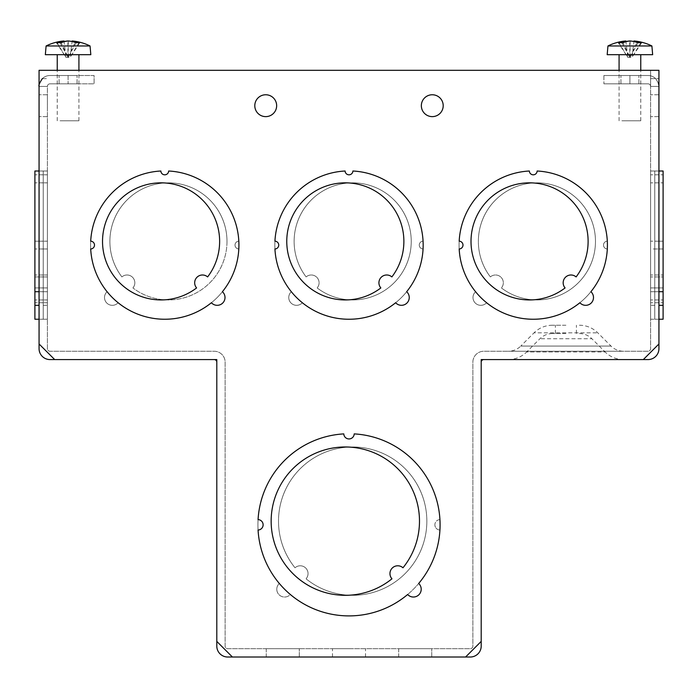 <?xml version="1.0" encoding="UTF-8"?>
<svg xmlns="http://www.w3.org/2000/svg" width="698" height="698" viewBox="0 0 698 698"><rect width="100%" height="100%" fill="white"/><g stroke="black" fill="none" stroke-linecap="round" stroke-linejoin="round"><path stroke-width="0.52" stroke-dasharray="3.49 2.62" d="M47.394 276.923L47.394 182.841L47.394 276.923L39.062 276.923L39.062 182.841L39.062 299.948L39.062 182.841L39.062 299.948L39.062 182.841L39.062 299.948L39.062 274.995L39.062 276.923L47.394 276.923L47.394 274.995L47.394 299.948L47.394 182.841L47.394 287.934L39.062 287.934L47.394 287.934L47.394 299.948L47.394 182.841L47.394 276.923L39.062 276.923M43.224 287.934L43.224 182.841L43.224 299.948L43.224 287.934L34.9 287.934L34.9 182.841L34.9 299.948L34.9 182.841L34.9 299.948L34.9 287.934L43.224 287.934L43.224 241.395L43.224 299.948L43.224 274.995L43.224 276.923L34.9 276.923L43.224 276.923L43.224 182.841L43.224 299.948L43.224 287.934L34.9 287.934M43.224 241.176L43.224 319.239L43.224 171.01L43.224 241.176L34.9 241.176L34.9 319.239L34.9 171.01L34.9 319.239L34.9 171.01L34.9 319.239L43.224 319.239L43.224 171.01L34.9 171.01L34.9 241.176L43.224 241.176L43.224 248.977L34.9 248.977L43.224 248.977L43.224 319.239L43.224 302.74L34.9 302.74L43.224 302.74L43.224 305.323L43.224 291.712L39.062 291.712L39.062 245.077L39.062 319.239L39.062 171.01L39.062 319.239L39.062 171.01L39.062 319.239L39.062 291.712L47.394 291.712L47.394 319.239L47.394 245.077L47.394 291.712L39.062 291.712L47.394 291.712L47.394 319.239L47.394 248.977L39.062 248.977L47.394 248.977L47.394 171.01L39.062 171.01L39.062 245.077L39.062 171.01L39.062 174.814L39.062 171.01L43.224 171.01L43.224 245.077L43.224 171.01L43.224 174.814L43.224 171.01L34.9 171.01L34.9 174.814L34.9 171.01L43.224 171.01L43.224 241.176L34.9 241.176M658.938 287.934L658.938 182.841L658.938 299.948L658.938 287.934L650.606 287.934L650.606 182.841L650.606 299.948L650.606 182.841L650.606 299.948L650.606 182.841L650.606 299.948L650.606 287.934L658.938 287.934L658.938 182.841L658.938 299.948L658.938 274.995L658.938 276.923L650.606 276.923L658.938 276.923L658.938 182.841L658.938 299.948L658.938 287.934L650.606 287.934M47.394 287.934L39.062 287.934M658.938 276.923L650.606 276.923M43.224 291.712L34.9 291.712L43.224 291.712L43.224 245.077L43.224 248.977L34.9 248.977M34.9 241.395L34.9 182.841L34.9 241.395M43.224 302.74L34.9 302.74M43.224 171.01L34.9 171.01L43.224 171.01M43.224 248.977L43.224 319.239L39.062 319.239L47.394 319.239L47.394 245.077L47.394 319.239L39.062 319.239L47.394 319.239M43.224 276.923L34.9 276.923M663.1 241.395L663.1 182.841L663.1 241.395M654.776 276.923L654.776 182.841L654.776 299.948L654.776 274.995L654.776 276.923L663.1 276.923L654.776 276.923L654.776 182.841L654.776 299.948L654.776 287.934L663.1 287.934L654.776 287.934L654.776 182.841L654.776 299.948L654.776 274.995L654.776 276.923L663.1 276.923M654.776 291.712L663.1 291.712L654.776 291.712L654.776 171.01L654.776 319.239L654.776 171.01L654.776 319.239L654.776 245.077L654.776 248.977L663.1 248.977L663.1 319.239L663.1 245.077L663.1 319.239L663.1 245.077L663.1 319.239L654.776 319.239L654.776 291.712L658.938 291.712L650.606 291.712L650.606 171.01L650.606 319.239L650.606 171.01L650.606 319.239L650.606 171.01L650.606 319.239L650.606 291.712L658.938 291.712L650.606 291.712M658.938 248.977L658.938 171.01L658.938 319.239L658.938 171.01L654.776 171.01L654.776 245.077L654.776 171.01L654.776 174.814L654.776 171.01L658.938 171.01L650.606 171.01L650.606 174.814L650.606 171.01L658.938 171.01L650.606 171.01L658.938 171.01L658.938 248.977L650.606 248.977M654.776 241.176L663.1 241.176L663.1 245.077L663.1 171.01L663.1 174.814L663.1 171.01L654.776 171.01L663.1 171.01L663.1 241.176L654.776 241.176L663.1 241.176L663.1 245.077L663.1 171.01L663.1 248.977L654.776 248.977L663.1 248.977M654.776 302.74L663.1 302.74M663.1 171.01L663.1 174.814L663.1 171.01L654.776 171.01L663.1 171.01L663.1 241.176M654.776 248.977L654.776 319.239L658.938 319.239L650.606 319.239M654.776 287.934L663.1 287.934M398.698 657.019L398.698 648.695L431.748 648.695L398.698 648.695L431.748 648.695L398.698 648.695L398.698 657.019L431.748 657.019L431.748 648.695L431.748 657.019L398.698 657.019M266.252 657.019L266.252 648.695L299.302 648.695L266.252 648.695L299.302 648.695L266.252 648.695L266.252 657.019L299.302 657.019L299.302 648.695L299.302 657.019L266.252 657.019M68.081 75.506L94.099 75.506L94.099 83.839L49.994 83.839A2.6 2.6 0 0 0 47.394 86.439L47.394 348.651A2.6 2.6 0 0 0 49.994 351.251L214.199 351.251A10.932 10.932 0 0 1 225.131 362.183L225.131 646.095A2.6 2.6 0 0 0 227.731 648.695L470.269 648.695A2.6 2.6 0 0 0 472.869 646.095L472.869 362.183A10.932 10.932 0 0 1 483.801 351.251L648.006 351.251A2.6 2.6 0 0 0 650.606 348.651L650.606 70.306L650.606 86.439L650.606 70.306L650.606 78.63L650.606 70.306L658.938 70.306L658.938 86.439L658.938 70.306L650.606 70.306L658.938 70.306L650.606 70.306L650.606 348.651A2.6 2.6 0 0 1 648.006 351.251L483.801 351.251A10.932 10.932 0 0 0 472.869 362.183L472.869 646.095A2.6 2.6 0 0 1 470.269 648.695L227.731 648.695A2.6 2.6 0 0 1 225.131 646.095L225.131 362.183A10.932 10.932 0 0 0 214.199 351.251L49.994 351.251A2.6 2.6 0 0 1 47.394 348.651L47.394 86.439A2.6 2.6 0 0 1 49.994 83.839L94.099 83.839L94.099 75.506L49.994 75.506A10.932 10.932 0 0 0 42.342 78.63A10.932 10.932 0 0 1 49.994 75.506A10.932 10.932 0 0 0 42.342 78.63C39.516 82.949 38.416 85.549 39.062 86.439L39.062 70.306L39.062 86.439C38.416 85.557 39.507 82.957 42.342 78.63A10.932 10.932 0 0 1 49.994 75.506L77.068 75.506L68.081 75.506L68.081 83.839L49.994 83.839A2.6 2.6 0 0 0 47.394 86.439L39.062 86.439L47.394 86.439A2.6 2.6 0 0 1 49.994 83.839L77.068 83.839L68.081 83.839L68.081 75.506M658.362 82.94L655.658 78.63A10.932 10.932 0 0 0 648.006 75.506L620.932 75.506L648.006 75.506A10.932 10.932 0 0 1 655.658 78.63A10.932 10.932 0 0 0 648.006 75.506L603.901 75.506L648.006 75.506A10.932 10.932 0 0 1 655.658 78.63C658.484 82.949 659.584 85.549 658.938 86.439L658.825 84.894M629.919 83.839L648.006 83.839A2.6 2.6 0 0 1 650.606 86.439L650.606 78.63L650.606 86.439A2.6 2.6 0 0 0 648.006 83.839L603.901 83.839L648.006 83.839A2.6 2.6 0 0 1 650.606 86.439L658.938 86.439L650.606 86.439A2.6 2.6 0 0 0 648.006 83.839L603.901 83.839L629.919 83.839L629.919 75.506L603.901 75.506L629.919 75.506L629.919 83.839M349 648.695L332.475 648.695L349 648.695M349 657.019L332.475 657.019L349 657.019M650.606 105.695L650.606 94.762L650.606 105.695M658.938 105.695L658.938 94.762L658.938 105.695M39.062 105.695L39.062 94.762L39.062 105.695M47.394 105.695L47.394 94.762L47.394 105.695M565.904 325.224L552.415 325.224L565.904 325.224M565.904 333.557L552.415 333.557L565.904 333.557M552.415 325.224C545.269 325.329 539.135 327.868 534.014 332.85L597.793 332.85L534.014 332.85L520.795 346.068L611.012 346.068L520.795 346.068A17.694 17.694 0 0 1 508.284 351.251L623.523 351.251L508.284 351.251M579.392 325.224C586.538 325.329 592.672 327.868 597.793 332.85L611.012 346.068A17.694 17.694 0 0 0 623.523 351.251M579.392 333.557C584.252 333.627 588.423 335.354 591.904 338.739L539.903 338.739L591.904 338.739L605.122 351.958L565.904 351.958L605.122 351.958A26.027 26.027 0 0 0 623.523 359.575L508.284 359.575L623.523 359.575M552.415 333.557C547.555 333.627 543.384 335.354 539.903 338.739L526.685 351.958L565.904 351.958L526.685 351.958A26.027 26.027 0 0 1 508.284 359.575M39.062 171.01L47.394 171.01L39.062 171.01L47.394 171.01L47.394 245.077L47.394 171.01L47.394 245.077L47.394 171.01L39.062 171.01L47.394 171.01L47.394 291.712M47.394 248.977L39.062 248.977M483.801 359.575L643.32 359.575L658.938 343.966L658.938 70.306L39.062 70.306L39.062 348.651A10.932 10.932 0 0 0 49.994 359.575L214.199 359.575A2.6 2.6 0 0 1 216.799 362.183L216.799 646.095A10.932 10.932 0 0 0 227.731 657.019L470.269 657.019A10.932 10.932 0 0 0 481.201 646.095L481.201 362.183A2.6 2.6 0 0 1 483.801 359.575L648.006 359.575A10.932 10.932 0 0 0 658.938 348.651L658.938 70.306L39.062 70.306L39.062 343.966L54.68 359.575L214.199 359.575M216.799 362.183L216.799 641.41L232.417 657.019L465.583 657.019L232.417 657.019L465.583 657.019L481.201 641.41L481.201 359.575L481.201 641.41L481.201 359.575L643.32 359.575L658.938 343.966L658.938 70.306L658.938 343.966L658.938 70.306L39.062 70.306L47.394 70.306L39.062 70.306L47.394 70.306L39.062 70.306L47.394 70.306L39.062 70.306L39.062 343.966L39.062 70.306L39.062 343.966L54.68 359.575L216.799 359.575L216.799 641.41L232.417 657.019L465.583 657.019L481.201 641.41L481.201 362.183M658.938 171.01L658.938 174.814L658.938 171.01L650.606 171.01L658.938 171.01M47.394 302.74L39.062 302.74M47.394 241.176L39.062 241.176M658.938 302.74L650.606 302.74M658.938 241.176L650.606 241.176M658.938 86.439C659.584 85.557 658.493 82.957 655.658 78.63C658.484 82.949 659.584 85.549 658.938 86.439L650.606 86.439L658.938 86.439M42.342 78.63L47.394 78.63L42.342 78.63C39.516 82.949 38.416 85.549 39.062 86.439L39.062 86.325M39.062 86.439L47.394 86.439L39.062 86.439M490.38 276.923A7.809 7.809 0 0 1 503.328 282.795A7.809 7.809 0 0 0 490.38 276.923A58.553 58.553 0 0 1 536.928 182.841A58.553 58.553 0 0 1 595.473 241.395A58.553 58.553 0 0 0 536.928 182.841A58.553 58.553 0 0 0 478.374 241.395A58.553 58.553 0 0 1 536.928 182.841A58.553 58.553 0 0 1 562.885 293.875A58.553 58.553 0 0 1 501.4 287.934A58.553 58.553 0 0 0 595.473 241.395A58.553 58.553 0 0 1 501.4 287.934A58.553 58.553 0 0 0 595.473 241.395A58.553 58.553 0 0 0 536.928 182.841A58.553 58.553 0 0 0 490.38 276.923A7.809 7.809 0 0 1 501.042 277.281A7.809 7.809 0 0 1 501.4 287.934A7.809 7.809 0 0 0 503.328 282.795A7.809 7.809 0 0 1 501.4 287.934A7.809 7.809 0 0 0 501.042 277.281A7.809 7.809 0 0 0 490.38 276.923A58.553 58.553 0 0 1 478.374 241.395A58.553 58.553 0 0 0 490.38 276.923M306.134 276.923A7.809 7.809 0 0 1 319.082 282.795A7.809 7.809 0 0 0 306.134 276.923A58.553 58.553 0 0 1 352.682 182.841A58.553 58.553 0 0 1 411.235 241.395A58.553 58.553 0 0 0 352.682 182.841A58.553 58.553 0 0 0 294.128 241.395A58.553 58.553 0 0 1 352.682 182.841A58.553 58.553 0 0 1 378.648 293.875A58.553 58.553 0 0 1 317.154 287.934A58.553 58.553 0 0 0 411.235 241.395A58.553 58.553 0 0 1 317.154 287.934A58.553 58.553 0 0 0 411.235 241.395A58.553 58.553 0 0 0 352.682 182.841A58.553 58.553 0 0 0 306.134 276.923A7.809 7.809 0 0 1 316.796 277.281A7.809 7.809 0 0 1 317.154 287.934A7.809 7.809 0 0 0 319.082 282.795A7.809 7.809 0 0 1 317.154 287.934A7.809 7.809 0 0 0 316.796 277.281A7.809 7.809 0 0 0 306.134 276.923A58.553 58.553 0 0 1 294.128 241.395A58.553 58.553 0 0 0 306.134 276.923M295.018 567.788A7.809 7.809 0 0 1 308.045 573.59A7.809 7.809 0 0 0 295.018 567.788A74.163 74.163 0 0 1 352.682 446.982A74.163 74.163 0 0 1 426.844 521.144A74.163 74.163 0 0 0 352.682 446.982A74.163 74.163 0 0 0 278.511 521.144A74.163 74.163 0 0 1 352.682 446.982A74.163 74.163 0 0 1 384.633 588.074A74.163 74.163 0 0 1 306.038 578.808A74.163 74.163 0 0 0 426.844 521.144A74.163 74.163 0 0 1 306.038 578.808A74.163 74.163 0 0 0 426.844 521.144A74.163 74.163 0 0 0 352.682 446.982A74.163 74.163 0 0 0 295.018 567.788A74.163 74.163 0 0 1 278.511 521.144A74.163 74.163 0 0 0 295.018 567.788A7.809 7.809 0 0 1 305.759 568.067A7.809 7.809 0 0 1 306.038 578.808A7.809 7.809 0 0 0 308.045 573.59A7.809 7.809 0 0 1 306.038 578.808A7.809 7.809 0 0 0 305.759 568.067A7.809 7.809 0 0 0 295.018 567.788M421.348 105.695A10.932 10.932 0 0 0 432.271 116.627A10.932 10.932 0 0 0 443.204 105.695A10.932 10.932 0 0 0 432.271 94.762A10.932 10.932 0 0 0 421.348 105.695A10.932 10.932 0 0 0 432.271 116.627A10.932 10.932 0 0 0 443.204 105.695A10.932 10.932 0 0 0 432.271 94.762A10.932 10.932 0 0 0 421.348 105.695A10.932 10.932 0 0 1 432.271 94.762A10.932 10.932 0 0 1 443.204 105.695A10.932 10.932 0 0 1 432.271 116.627A10.932 10.932 0 0 1 421.348 105.695M254.796 105.695A10.932 10.932 0 0 0 265.729 116.627A10.932 10.932 0 0 0 276.652 105.695A10.932 10.932 0 0 0 265.729 94.762A10.932 10.932 0 0 0 254.796 105.695A10.932 10.932 0 0 0 265.729 116.627A10.932 10.932 0 0 0 276.652 105.695A10.932 10.932 0 0 0 265.729 94.762A10.932 10.932 0 0 0 254.796 105.695A10.932 10.932 0 0 1 265.729 94.762A10.932 10.932 0 0 1 276.652 105.695A10.932 10.932 0 0 1 265.729 116.627A10.932 10.932 0 0 1 254.796 105.695M238.821 241.176A3.9 3.9 0 0 0 235.017 245.077A3.9 3.9 0 0 1 238.821 241.176A74.163 74.163 0 0 0 168.654 171.01A3.9 3.9 0 0 1 164.754 174.814A3.9 3.9 0 0 1 160.854 171.01A3.9 3.9 0 0 0 164.754 174.814A3.9 3.9 0 0 0 168.654 171.01A74.163 74.163 0 0 1 238.821 241.176A3.9 3.9 0 0 0 235.017 245.077A3.9 3.9 0 0 0 238.821 248.977A74.163 74.163 0 0 1 118.119 302.74A7.809 7.809 0 0 1 104.508 297.514A7.809 7.809 0 0 0 118.119 302.74A74.163 74.163 0 0 0 238.821 248.977A3.9 3.9 0 0 1 235.017 245.077A3.9 3.9 0 0 0 238.821 248.977A74.163 74.163 0 0 1 118.119 302.74A7.809 7.809 0 0 1 106.794 303.037A7.809 7.809 0 0 1 107.091 291.712A74.163 74.163 0 0 1 90.592 245.077A74.163 74.163 0 0 0 107.091 291.712A7.809 7.809 0 0 0 104.508 297.514A7.809 7.809 0 0 1 107.091 291.712A74.163 74.163 0 0 1 160.854 171.01A74.163 74.163 0 0 0 90.592 245.077A74.163 74.163 0 0 1 160.854 171.01A3.9 3.9 0 0 0 164.754 174.814A3.9 3.9 0 0 0 168.654 171.01A74.163 74.163 0 0 1 238.821 241.176A74.163 74.163 0 0 0 168.654 171.01A3.9 3.9 0 0 1 164.754 174.814A3.9 3.9 0 0 1 160.854 171.01A74.163 74.163 0 0 0 107.091 291.712A7.809 7.809 0 0 0 106.794 303.037A7.809 7.809 0 0 0 118.119 302.74A74.163 74.163 0 0 0 238.821 248.977A3.9 3.9 0 0 1 235.017 245.077A3.9 3.9 0 0 1 238.821 241.176M439.932 519.617A5.209 5.209 0 0 0 434.88 524.826A5.209 5.209 0 0 1 439.932 519.617A91.08 91.08 0 0 0 354.2 433.894A91.08 91.08 0 0 1 439.932 519.617A5.209 5.209 0 0 0 434.88 524.826A5.209 5.209 0 0 0 439.932 530.026A91.08 91.08 0 0 1 290.351 594.504A7.809 7.809 0 0 1 276.792 589.225A7.809 7.809 0 0 0 290.351 594.504A91.08 91.08 0 0 0 439.932 530.026A5.209 5.209 0 0 1 434.88 524.826A5.209 5.209 0 0 0 439.932 530.026A91.08 91.08 0 0 1 290.351 594.504A7.809 7.809 0 0 1 279.078 594.748A7.809 7.809 0 0 1 279.313 583.476A91.08 91.08 0 0 1 257.92 524.826A91.08 91.08 0 0 0 279.313 583.476A7.809 7.809 0 0 0 276.792 589.225A7.809 7.809 0 0 1 279.313 583.476A91.08 91.08 0 0 1 343.8 433.894A5.209 5.209 0 0 0 349 438.946A5.209 5.209 0 0 0 354.2 433.894A5.209 5.209 0 0 1 349 438.946A5.209 5.209 0 0 1 343.8 433.894A91.08 91.08 0 0 0 257.92 524.826A91.08 91.08 0 0 1 343.8 433.894A5.209 5.209 0 0 0 349 438.946A5.209 5.209 0 0 0 354.2 433.894A91.08 91.08 0 0 1 439.932 519.617A91.08 91.08 0 0 0 354.2 433.894A5.209 5.209 0 0 1 349 438.946A5.209 5.209 0 0 1 343.8 433.894A91.08 91.08 0 0 0 279.313 583.476A7.809 7.809 0 0 0 279.078 594.748A7.809 7.809 0 0 0 290.351 594.504A91.08 91.08 0 0 0 439.932 530.026A5.209 5.209 0 0 1 434.88 524.826A5.209 5.209 0 0 1 439.932 519.617M423.067 241.176A3.9 3.9 0 0 0 419.262 245.077A3.9 3.9 0 0 1 423.067 241.176A74.163 74.163 0 0 0 352.9 171.01A3.9 3.9 0 0 1 349 174.814A3.9 3.9 0 0 1 345.1 171.01A3.9 3.9 0 0 0 349 174.814A3.9 3.9 0 0 0 352.9 171.01A74.163 74.163 0 0 1 423.067 241.176A3.9 3.9 0 0 0 419.262 245.077A3.9 3.9 0 0 0 423.067 248.977A74.163 74.163 0 0 1 302.356 302.74A7.809 7.809 0 0 1 288.754 297.514A7.809 7.809 0 0 0 302.356 302.74A74.163 74.163 0 0 0 423.067 248.977A3.9 3.9 0 0 1 419.262 245.077A3.9 3.9 0 0 0 423.067 248.977A74.163 74.163 0 0 1 302.356 302.74A7.809 7.809 0 0 1 291.04 303.037A7.809 7.809 0 0 1 291.336 291.712A74.163 74.163 0 0 1 274.838 245.077A74.163 74.163 0 0 0 291.336 291.712A7.809 7.809 0 0 0 288.754 297.514A7.809 7.809 0 0 1 291.336 291.712A74.163 74.163 0 0 1 345.1 171.01A74.163 74.163 0 0 0 274.838 245.077A74.163 74.163 0 0 1 345.1 171.01A3.9 3.9 0 0 0 349 174.814A3.9 3.9 0 0 0 352.9 171.01A74.163 74.163 0 0 1 423.067 241.176A74.163 74.163 0 0 0 352.9 171.01A3.9 3.9 0 0 1 349 174.814A3.9 3.9 0 0 1 345.1 171.01A74.163 74.163 0 0 0 291.336 291.712A7.809 7.809 0 0 0 291.04 303.037A7.809 7.809 0 0 0 302.356 302.74A74.163 74.163 0 0 0 423.067 248.977A3.9 3.9 0 0 1 419.262 245.077A3.9 3.9 0 0 1 423.067 241.176M607.304 241.176A3.9 3.9 0 0 0 603.508 245.077A3.9 3.9 0 0 1 607.304 241.176A74.163 74.163 0 0 0 537.146 171.01A3.9 3.9 0 0 1 533.246 174.814A3.9 3.9 0 0 1 529.346 171.01A3.9 3.9 0 0 0 533.246 174.814A3.9 3.9 0 0 0 537.146 171.01A74.163 74.163 0 0 1 607.304 241.176A3.9 3.9 0 0 0 603.508 245.077A3.9 3.9 0 0 0 607.304 248.977A74.163 74.163 0 0 1 486.602 302.74A7.809 7.809 0 0 1 472.991 297.514A7.809 7.809 0 0 0 486.602 302.74A74.163 74.163 0 0 0 607.304 248.977A3.9 3.9 0 0 1 603.508 245.077A3.9 3.9 0 0 0 607.304 248.977A74.163 74.163 0 0 1 486.602 302.74A7.809 7.809 0 0 1 475.277 303.037A7.809 7.809 0 0 1 475.582 291.712A74.163 74.163 0 0 1 459.075 245.077A74.163 74.163 0 0 0 475.582 291.712A7.809 7.809 0 0 0 472.991 297.514A7.809 7.809 0 0 1 475.582 291.712A74.163 74.163 0 0 1 529.346 171.01A74.163 74.163 0 0 0 459.075 245.077A74.163 74.163 0 0 1 529.346 171.01A3.9 3.9 0 0 0 533.246 174.814A3.9 3.9 0 0 0 537.146 171.01A74.163 74.163 0 0 1 607.304 241.176A74.163 74.163 0 0 0 537.146 171.01A3.9 3.9 0 0 1 533.246 174.814A3.9 3.9 0 0 1 529.346 171.01A74.163 74.163 0 0 0 475.582 291.712A7.809 7.809 0 0 0 475.277 303.037A7.809 7.809 0 0 0 486.602 302.74A74.163 74.163 0 0 0 607.304 248.977A3.9 3.9 0 0 1 603.508 245.077A3.9 3.9 0 0 1 607.304 241.176M226.99 241.395A58.553 58.553 0 0 1 132.908 287.934A58.553 58.553 0 0 0 226.99 241.395A58.553 58.553 0 0 0 168.436 182.841A58.553 58.553 0 0 0 109.883 241.395A58.553 58.553 0 0 1 168.436 182.841A58.553 58.553 0 0 1 226.99 241.395A58.553 58.553 0 0 0 168.436 182.841A58.553 58.553 0 0 0 109.883 241.395A58.553 58.553 0 0 1 168.436 182.841A58.553 58.553 0 0 1 194.402 293.875A58.553 58.553 0 0 1 132.908 287.934A58.553 58.553 0 0 0 226.99 241.395M121.897 276.923A7.809 7.809 0 0 1 134.836 282.795A7.809 7.809 0 0 0 121.897 276.923A58.553 58.553 0 0 1 109.883 241.395A58.553 58.553 0 0 0 121.897 276.923A7.809 7.809 0 0 1 132.55 277.281A7.809 7.809 0 0 1 132.908 287.934A7.809 7.809 0 0 0 134.836 282.795A7.809 7.809 0 0 1 132.908 287.934A7.809 7.809 0 0 0 132.55 277.281A7.809 7.809 0 0 0 121.897 276.923A58.553 58.553 0 0 1 109.883 241.395A58.553 58.553 0 0 0 121.897 276.923M481.201 359.575L643.32 359.575L481.201 359.575M216.799 359.575L216.799 641.41L216.799 359.575L54.68 359.575L216.799 359.575M90.051 45.963L46.103 45.963M90.819 54.688L45.344 54.688M60.063 120.789L78.918 120.789L60.063 120.789M60.063 54.688L78.918 54.688L60.063 54.688M72.164 40.981A49.392 33.111 96.7 0 1 79.049 42.709A45.457 26.236 -40 0 0 77.05 42.639A45.457 26.236 -40 0 0 74.991 42.709L67.985 57.463L66.022 57.463L64.085 41.723M63.78 40.999A49.392 36.392 -97.4 0 0 56.407 42.709L66.022 57.463L70.132 57.463L72.095 41.548M64.059 41.548A49.392 36.392 97.4 0 0 60.098 42.709A45.457 23.872 42.7 0 0 56.407 42.709M68.081 40.999A49.392 33.111 -96.7 0 1 74.991 42.709M68.273 40.981L68.177 57.463L61.171 42.709M79.049 42.709L70.132 57.463L67.985 57.463L67.889 41.016M57.114 42.709L66.022 57.463M60.098 42.709L67.985 57.463M76.065 42.709L68.177 57.463M79.755 42.709L70.132 57.463M651.897 45.963L607.949 45.963M652.656 54.688L607.181 54.688M621.901 120.789L640.764 120.789L621.901 120.789M621.901 54.688L640.764 54.688L621.901 54.688M634.011 40.981A49.392 33.111 96.7 0 1 640.886 42.709A45.457 26.236 -40 0 0 638.897 42.639A45.457 26.236 -40 0 0 636.829 42.709L629.823 57.463L627.868 57.463L625.923 41.723M625.626 40.999A49.392 36.392 -97.4 0 0 618.245 42.709L627.868 57.463L631.978 57.463L633.941 41.548M625.905 41.548A49.392 36.392 97.4 0 0 621.935 42.709A45.457 23.872 42.7 0 0 618.245 42.709M629.919 40.999A49.392 33.111 -96.7 0 1 636.829 42.709M630.111 40.981L630.015 57.463L623.009 42.709M640.886 42.709L631.978 57.463L629.823 57.463L629.727 41.016M618.952 42.709L627.868 57.463M621.935 42.709L629.823 57.463M637.902 42.709L630.015 57.463M641.593 42.709L631.978 57.463M207.62 276.923A7.809 7.809 0 0 0 194.672 282.795A7.809 7.809 0 0 1 207.62 276.923A58.553 58.553 0 0 0 161.072 182.841A58.553 58.553 0 0 0 102.527 241.395A58.553 58.553 0 0 1 161.072 182.841A58.553 58.553 0 0 1 207.62 276.923A7.809 7.809 0 0 0 196.958 277.281A7.809 7.809 0 0 0 196.6 287.934A58.553 58.553 0 0 1 102.527 241.395A58.553 58.553 0 0 0 196.6 287.934A58.553 58.553 0 0 1 102.527 241.395A58.553 58.553 0 0 1 161.072 182.841A58.553 58.553 0 0 1 207.62 276.923M391.866 276.923A7.809 7.809 0 0 0 378.918 282.795A7.809 7.809 0 0 1 391.866 276.923A58.553 58.553 0 0 0 345.318 182.841A58.553 58.553 0 0 0 286.765 241.395A58.553 58.553 0 0 1 345.318 182.841A58.553 58.553 0 0 1 391.866 276.923A7.809 7.809 0 0 0 381.204 277.281A7.809 7.809 0 0 0 380.846 287.934A58.553 58.553 0 0 1 286.765 241.395A58.553 58.553 0 0 0 380.846 287.934A58.553 58.553 0 0 1 286.765 241.395A58.553 58.553 0 0 1 345.318 182.841A58.553 58.553 0 0 1 391.866 276.923M402.982 567.788A7.809 7.809 0 0 0 389.955 573.59A7.809 7.809 0 0 1 402.982 567.788A74.163 74.163 0 0 0 345.318 446.982A74.163 74.163 0 0 0 271.156 521.144A74.163 74.163 0 0 1 345.318 446.982A74.163 74.163 0 0 1 402.982 567.788A7.809 7.809 0 0 0 392.241 568.067A7.809 7.809 0 0 0 391.962 578.808A74.163 74.163 0 0 1 271.156 521.144A74.163 74.163 0 0 0 391.962 578.808A74.163 74.163 0 0 1 271.156 521.144A74.163 74.163 0 0 1 345.318 446.982A74.163 74.163 0 0 1 402.982 567.788M462.983 245.077A3.9 3.9 0 0 0 459.179 241.176A74.163 74.163 0 0 1 529.346 171.01A3.9 3.9 0 0 0 533.246 174.814A3.9 3.9 0 0 0 537.146 171.01A74.163 74.163 0 0 1 590.909 291.712A7.809 7.809 0 0 1 588.484 304.808A7.809 7.809 0 0 1 579.881 302.74A74.163 74.163 0 0 1 459.179 248.977A3.9 3.9 0 0 0 462.983 245.077M263.12 524.826A5.209 5.209 0 0 0 258.068 519.617A91.08 91.08 0 0 1 343.8 433.894A5.209 5.209 0 0 0 349 438.946A5.209 5.209 0 0 0 354.2 433.894A91.08 91.08 0 0 1 418.687 583.476A7.809 7.809 0 0 1 416.235 596.502A7.809 7.809 0 0 1 407.649 594.504A91.08 91.08 0 0 1 258.068 530.026A5.209 5.209 0 0 0 263.12 524.826M278.738 245.077A3.9 3.9 0 0 0 274.933 241.176A74.163 74.163 0 0 1 345.1 171.01A3.9 3.9 0 0 0 349 174.814A3.9 3.9 0 0 0 352.9 171.01A74.163 74.163 0 0 1 406.664 291.712A7.809 7.809 0 0 1 404.238 304.808A7.809 7.809 0 0 1 395.644 302.74A74.163 74.163 0 0 1 274.933 248.977A3.9 3.9 0 0 0 278.738 245.077M94.492 245.077A3.9 3.9 0 0 0 90.696 241.176A74.163 74.163 0 0 1 160.854 171.01A3.9 3.9 0 0 0 164.754 174.814A3.9 3.9 0 0 0 168.654 171.01A74.163 74.163 0 0 1 222.418 291.712A7.809 7.809 0 0 1 219.992 304.808A7.809 7.809 0 0 1 211.398 302.74A74.163 74.163 0 0 1 90.696 248.977A3.9 3.9 0 0 0 94.492 245.077M565.092 287.934A58.553 58.553 0 0 1 471.01 241.395A58.553 58.553 0 0 1 529.564 182.841A58.553 58.553 0 0 1 588.117 241.395A58.553 58.553 0 0 0 529.564 182.841A58.553 58.553 0 0 0 471.01 241.395A58.553 58.553 0 0 1 529.564 182.841A58.553 58.553 0 0 1 576.103 276.923A7.809 7.809 0 0 0 563.164 282.795A7.809 7.809 0 0 1 576.103 276.923A58.553 58.553 0 0 0 588.117 241.395A58.553 58.553 0 0 1 576.103 276.923A7.809 7.809 0 0 0 565.45 277.281A7.809 7.809 0 0 0 565.092 287.934A58.553 58.553 0 0 1 471.01 241.395A58.553 58.553 0 0 0 565.092 287.934A7.809 7.809 0 0 1 563.164 282.795A7.809 7.809 0 0 0 565.092 287.934M196.6 287.934A7.809 7.809 0 0 1 194.672 282.795A7.809 7.809 0 0 0 196.6 287.934M168.654 171.01A3.9 3.9 0 0 1 164.754 174.814A3.9 3.9 0 0 1 160.854 171.01A74.163 74.163 0 0 0 90.696 241.176A3.9 3.9 0 0 1 94.492 245.077A3.9 3.9 0 0 1 90.696 248.977A74.163 74.163 0 0 0 211.398 302.74A7.809 7.809 0 0 0 222.723 303.037A7.809 7.809 0 0 0 222.418 291.712A74.163 74.163 0 0 0 168.654 171.01A74.163 74.163 0 0 1 222.418 291.712A7.809 7.809 0 0 1 222.723 303.037A7.809 7.809 0 0 1 211.398 302.74A74.163 74.163 0 0 1 90.696 248.977A3.9 3.9 0 0 0 94.492 245.077A3.9 3.9 0 0 0 90.696 241.176A74.163 74.163 0 0 1 160.854 171.01A3.9 3.9 0 0 0 164.754 174.814A3.9 3.9 0 0 0 168.654 171.01M380.846 287.934A7.809 7.809 0 0 1 378.918 282.795A7.809 7.809 0 0 0 380.846 287.934M352.9 171.01A3.9 3.9 0 0 1 349 174.814A3.9 3.9 0 0 1 345.1 171.01A74.163 74.163 0 0 0 274.933 241.176A3.9 3.9 0 0 1 278.738 245.077A3.9 3.9 0 0 1 274.933 248.977A74.163 74.163 0 0 0 395.644 302.74A7.809 7.809 0 0 0 406.96 303.037A7.809 7.809 0 0 0 406.664 291.712A74.163 74.163 0 0 0 352.9 171.01A74.163 74.163 0 0 1 406.664 291.712A7.809 7.809 0 0 1 406.96 303.037A7.809 7.809 0 0 1 395.644 302.74A74.163 74.163 0 0 1 274.933 248.977A3.9 3.9 0 0 0 278.738 245.077A3.9 3.9 0 0 0 274.933 241.176A74.163 74.163 0 0 1 345.1 171.01A3.9 3.9 0 0 0 349 174.814A3.9 3.9 0 0 0 352.9 171.01M391.962 578.808A7.809 7.809 0 0 1 389.955 573.59A7.809 7.809 0 0 0 391.962 578.808M343.8 433.894A91.08 91.08 0 0 0 258.068 519.617A5.209 5.209 0 0 1 263.12 524.826A5.209 5.209 0 0 1 258.068 530.026A91.08 91.08 0 0 0 407.649 594.504A7.809 7.809 0 0 0 418.922 594.748A7.809 7.809 0 0 0 418.687 583.476A91.08 91.08 0 0 0 354.2 433.894A5.209 5.209 0 0 1 349 438.946A5.209 5.209 0 0 1 343.8 433.894A5.209 5.209 0 0 0 349 438.946A5.209 5.209 0 0 0 354.2 433.894A91.08 91.08 0 0 1 418.687 583.476A7.809 7.809 0 0 1 418.922 594.748A7.809 7.809 0 0 1 407.649 594.504A91.08 91.08 0 0 1 258.068 530.026A5.209 5.209 0 0 0 263.12 524.826A5.209 5.209 0 0 0 258.068 519.617A91.08 91.08 0 0 1 343.8 433.894M537.146 171.01A3.9 3.9 0 0 1 533.246 174.814A3.9 3.9 0 0 1 529.346 171.01A74.163 74.163 0 0 0 459.179 241.176A3.9 3.9 0 0 1 462.983 245.077A3.9 3.9 0 0 1 459.179 248.977A74.163 74.163 0 0 0 579.881 302.74A7.809 7.809 0 0 0 591.206 303.037A7.809 7.809 0 0 0 590.909 291.712A74.163 74.163 0 0 0 537.146 171.01A74.163 74.163 0 0 1 590.909 291.712A7.809 7.809 0 0 1 591.206 303.037A7.809 7.809 0 0 1 579.881 302.74A74.163 74.163 0 0 1 459.179 248.977A3.9 3.9 0 0 0 462.983 245.077A3.9 3.9 0 0 0 459.179 241.176A74.163 74.163 0 0 1 529.346 171.01A3.9 3.9 0 0 0 533.246 174.814A3.9 3.9 0 0 0 537.146 171.01M232.417 657.019L216.799 641.41M54.68 359.575L39.062 343.966M658.938 343.966L643.32 359.575M481.201 641.41L465.583 657.019M650.606 78.63L658.938 78.63L650.606 78.63M47.394 182.841L39.062 182.841M47.394 299.948L39.062 299.948M47.394 274.995L39.062 274.995M43.224 299.948L34.9 299.948M43.224 182.841L34.9 182.841M43.224 305.323L47.394 305.323M43.224 174.814L34.9 174.814M43.224 274.995L34.9 274.995M658.938 182.841L650.606 182.841M658.938 299.948L650.606 299.948M658.938 274.995L650.606 274.995M43.224 319.239L34.9 319.239M654.776 182.841L663.1 182.841M654.776 174.814L663.1 174.814M654.776 305.323L650.606 305.323M654.776 274.995L663.1 274.995M654.776 299.948L663.1 299.948M654.776 319.239L663.1 319.239M59.094 83.839L59.094 75.506L59.094 83.839M620.932 83.839L620.932 75.506L620.932 83.839M332.475 657.019L332.475 648.695M658.938 116.627L650.606 116.627L658.938 116.627M47.394 116.627L39.062 116.627L47.394 116.627M555.39 333.557L555.39 325.224M47.394 174.814L39.062 174.814M658.938 174.814L650.606 174.814M576.417 333.557L576.417 325.224M47.394 94.762L39.062 94.762L47.394 94.762M658.938 94.762L650.606 94.762L658.938 94.762M365.525 657.019L365.525 648.695M603.901 75.506L603.901 83.839L603.901 75.506M638.906 83.839L638.906 75.506L638.906 83.839M77.068 83.839L77.068 75.506L77.068 83.839M57.236 120.789L57.236 70.306M78.918 120.789L78.918 70.306M619.082 120.789L619.082 70.306M640.764 120.789L640.764 70.306"/><path stroke-width="1.05" d="M39.062 319.239L34.9 319.239L34.9 171.01L39.062 171.01M39.062 291.712L34.9 291.712M658.938 319.239L663.1 319.239L663.1 171.01L658.938 171.01L663.1 171.01M658.938 291.712L663.1 291.712M39.062 343.966L39.062 348.651A10.932 10.932 0 0 0 49.994 359.575L216.799 359.575L216.799 646.095A10.932 10.932 0 0 0 227.731 657.019L470.269 657.019A10.932 10.932 0 0 0 481.201 646.095L481.201 359.575L648.006 359.575A10.932 10.932 0 0 0 658.938 348.651L658.938 70.306L39.062 70.306L39.062 343.966L54.68 359.575M214.199 359.575A2.6 2.6 0 0 1 216.799 362.183M481.201 362.183A2.6 2.6 0 0 1 483.801 359.575M658.825 84.894L658.362 82.94M39.062 86.439L39.062 86.439C38.416 85.557 39.507 82.957 42.342 78.63M46.103 45.963L90.051 45.963A49.41 49.41 0 0 0 72.374 40.999A49.392 36.392 97.4 0 1 79.755 42.709A45.457 23.872 -42.7 0 0 76.065 42.709A49.392 36.392 -97.4 0 0 68.273 40.981A49.392 33.111 96.7 0 0 61.171 42.709A45.457 26.236 40 0 0 59.103 42.639A45.457 26.236 40 0 0 57.114 42.709A49.392 33.111 -96.7 0 1 63.989 40.981A49.392 36.392 -97.4 0 0 63.78 40.999A49.41 49.41 0 0 0 46.103 45.963L45.344 54.688L90.819 54.688L90.051 45.963M72.095 41.548L72.164 40.981A49.392 36.392 97.4 0 1 72.374 40.999M64.059 41.548A49.392 36.392 97.4 0 1 67.889 40.981A49.392 33.111 -96.7 0 1 68.081 40.999M64.085 41.723L63.989 40.981M607.949 45.963L651.897 45.963A49.41 49.41 0 0 0 634.22 40.999A49.392 36.392 97.4 0 1 641.593 42.709A45.457 23.872 -42.7 0 0 637.902 42.709A49.392 36.392 -97.4 0 0 630.111 40.981A49.392 33.111 96.7 0 0 623.009 42.709A45.457 26.236 40 0 0 620.95 42.639A45.457 26.236 40 0 0 618.952 42.709A49.392 33.111 -96.7 0 1 625.836 40.981A49.392 36.392 -97.4 0 0 625.626 40.999A49.41 49.41 0 0 0 607.949 45.963L607.181 54.688L652.656 54.688L651.897 45.963M633.941 41.548L634.011 40.981A49.392 36.392 97.4 0 1 634.22 40.999M625.905 41.548A49.392 36.392 97.4 0 1 629.727 40.981A49.392 33.111 -96.7 0 1 629.919 40.999M625.923 41.723L625.836 40.981M276.652 105.695A10.932 10.932 0 0 1 265.729 116.627A10.932 10.932 0 0 1 254.796 105.695A10.932 10.932 0 0 1 265.729 94.762A10.932 10.932 0 0 1 276.652 105.695M443.204 105.695A10.932 10.932 0 0 1 432.271 116.627A10.932 10.932 0 0 1 421.348 105.695A10.932 10.932 0 0 1 432.271 94.762A10.932 10.932 0 0 1 443.204 105.695M459.179 241.176A3.9 3.9 0 0 1 462.983 245.077A3.9 3.9 0 0 1 459.179 248.977A74.163 74.163 0 0 0 579.881 302.74A7.809 7.809 0 0 0 593.492 297.514A7.809 7.809 0 0 0 590.909 291.712A74.163 74.163 0 0 0 537.146 171.01A3.9 3.9 0 0 1 533.246 174.814A3.9 3.9 0 0 1 529.346 171.01A74.163 74.163 0 0 0 459.179 241.176M271.156 521.144A74.163 74.163 0 0 0 391.962 578.808A7.809 7.809 0 0 1 392.241 568.067A7.809 7.809 0 0 1 402.982 567.788A74.163 74.163 0 0 0 345.318 446.982A74.163 74.163 0 0 0 271.156 521.144M258.068 519.617A5.209 5.209 0 0 1 263.12 524.826A5.209 5.209 0 0 1 258.068 530.026A91.08 91.08 0 0 0 407.649 594.504A7.809 7.809 0 0 0 421.208 589.225A7.809 7.809 0 0 0 418.687 583.476A91.08 91.08 0 0 0 354.2 433.894A5.209 5.209 0 0 1 349 438.946A5.209 5.209 0 0 1 343.8 433.894A91.08 91.08 0 0 0 258.068 519.617M286.765 241.395A58.553 58.553 0 0 0 380.846 287.934A7.809 7.809 0 0 1 381.204 277.281A7.809 7.809 0 0 1 391.866 276.923A58.553 58.553 0 0 0 345.318 182.841A58.553 58.553 0 0 0 286.765 241.395M274.933 241.176A3.9 3.9 0 0 1 278.738 245.077A3.9 3.9 0 0 1 274.933 248.977A74.163 74.163 0 0 0 395.644 302.74A7.809 7.809 0 0 0 409.246 297.514A7.809 7.809 0 0 0 406.664 291.712A74.163 74.163 0 0 0 352.9 171.01A3.9 3.9 0 0 1 349 174.814A3.9 3.9 0 0 1 345.1 171.01A74.163 74.163 0 0 0 274.933 241.176M102.527 241.395A58.553 58.553 0 0 0 196.6 287.934A7.809 7.809 0 0 1 196.958 277.281A7.809 7.809 0 0 1 207.62 276.923A58.553 58.553 0 0 0 161.072 182.841A58.553 58.553 0 0 0 102.527 241.395M90.696 241.176A3.9 3.9 0 0 1 94.492 245.077A3.9 3.9 0 0 1 90.696 248.977A74.163 74.163 0 0 0 211.398 302.74A7.809 7.809 0 0 0 225.009 297.514A7.809 7.809 0 0 0 222.418 291.712A74.163 74.163 0 0 0 168.654 171.01A3.9 3.9 0 0 1 164.754 174.814A3.9 3.9 0 0 1 160.854 171.01A74.163 74.163 0 0 0 90.696 241.176M471.01 241.395A58.553 58.553 0 0 0 565.092 287.934A7.809 7.809 0 0 1 565.45 277.281A7.809 7.809 0 0 1 576.103 276.923A58.553 58.553 0 0 0 529.564 182.841A58.553 58.553 0 0 0 471.01 241.395M216.799 641.41L232.417 657.019M465.583 657.019L481.201 641.41M643.32 359.575L658.938 343.966M39.062 305.323L34.9 305.323M658.938 305.323L663.1 305.323M57.236 70.306L57.236 54.688M78.918 70.306L78.918 54.688M619.082 70.306L619.082 54.688M640.764 70.306L640.764 54.688"/></g></svg>
